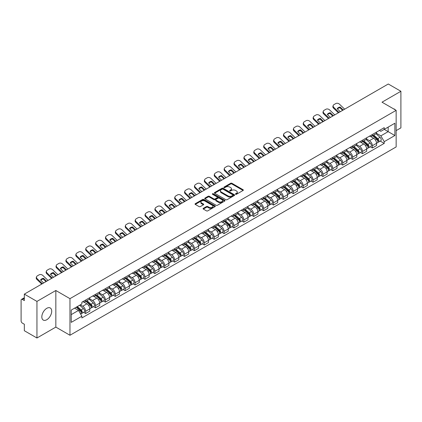 <?xml version="1.0" encoding="UTF-8"?>
<svg xmlns="http://www.w3.org/2000/svg" width="422" height="422" viewBox="0 0 422 422"><rect width="100%" height="100%" fill="white"/><g stroke="black" fill="none" stroke-linecap="round" stroke-linejoin="round"><path stroke-width="0.63" d="M235.613 194.268A0.617 0.353 0 0 0 236.484 194.268L243.093 190.454A0.881 0.506 0 0 0 243.352 190.095A0.881 0.506 0 0 0 243.093 189.731L231.894 183.269A0.881 0.506 0 0 0 230.649 183.269L224.04 187.083A0.617 0.353 0 0 0 224.91 187.59L225.765 187.094A2.817 1.625 0 0 1 229.747 187.094L230.681 187.632A2.817 1.625 0 0 1 231.504 188.782A2.817 1.625 0 0 1 230.681 189.932L229.826 190.422A0.617 0.353 0 0 0 230.697 190.929L231.551 190.433A2.817 1.625 0 0 1 235.534 190.433L236.468 190.971A2.817 1.625 0 0 1 237.291 192.121A2.817 1.625 0 0 1 236.468 193.271L235.613 193.767A0.617 0.353 0 0 0 235.613 194.268L235.613 193.767M46.768 319.739A6.989 4.035 120 0 0 51.336 313.578A6.989 4.035 120 0 0 50.265 307.976A6.989 4.035 120 0 0 46.768 308.324A6.989 4.035 120 0 0 42.205 314.485A6.989 4.035 120 0 0 43.276 320.087A6.989 4.035 120 0 0 46.768 319.739M395.314 109.868A6.989 4.035 120 0 0 394.57 109.192A6.989 4.035 120 0 0 393.615 108.887M203.335 208.341A0.881 0.506 0 0 0 203.077 208.7A0.881 0.506 0 0 0 203.335 209.059L206.479 210.873A0.881 0.506 0 0 0 207.724 210.873L215.062 206.632A0.881 0.506 0 0 0 215.32 206.274A0.881 0.506 0 0 0 215.062 205.915L203.863 199.448A0.881 0.506 0 0 0 202.623 199.448L195.28 203.689A0.881 0.506 0 0 0 195.022 204.048A0.881 0.506 0 0 0 195.28 204.406L199.073 206.595A0.881 0.506 0 0 0 200.318 206.595L203.462 204.786A0.881 0.506 0 0 0 203.72 204.422A0.881 0.506 0 0 0 203.462 204.063L201.579 202.977A2.353 1.361 0 0 1 200.888 202.017A2.353 1.361 0 0 1 202.344 200.761A2.353 1.361 0 0 1 204.907 201.057L212.282 205.314A2.353 1.361 0 0 1 212.968 206.274A2.353 1.361 0 0 1 211.517 207.529A2.353 1.361 0 0 1 208.953 207.234L207.724 206.527A0.881 0.506 0 0 0 206.479 206.527L203.335 208.341L203.335 209.059M69.968 298.66L55.836 290.5L36.946 301.408L24.334 294.123L388.287 83.999L400.9 91.279L382.01 102.187L396.147 110.348L69.968 298.66L69.968 335.258L396.147 146.94L396.147 110.348M225.828 199.701A0.881 0.506 0 0 0 227.073 199.701L234.416 195.465A0.881 0.506 0 0 0 234.669 195.101A0.881 0.506 0 0 0 234.416 194.742L223.217 188.281A0.881 0.506 0 0 0 221.972 188.281L214.629 192.516A0.881 0.506 0 0 0 214.371 192.875A0.881 0.506 0 0 0 214.629 193.234L225.828 199.701M212.73 194.4A0.617 0.353 0 0 1 213.353 194.489L213.353 193.756L224.741 200.329A0.881 0.506 0 0 1 224.995 200.687A0.881 0.506 0 0 1 224.741 201.046L217.399 205.287A0.881 0.506 0 0 1 216.154 205.287L204.955 198.82L208.093 197.021L208.093 196.288L204.955 198.103A0.881 0.506 0 0 0 204.696 198.461A0.881 0.506 0 0 0 204.955 198.82L204.955 198.103M208.093 197.021A0.881 0.506 0 0 1 209.338 197.021L209.338 196.288A0.881 0.506 0 0 0 208.093 196.288M209.338 196.288L213.88 198.91A0.881 0.506 0 0 0 215.125 198.91L217.209 197.707A0.881 0.506 0 0 0 217.467 197.348A0.881 0.506 0 0 0 217.209 196.99L212.482 194.257A0.617 0.353 0 0 1 213.353 193.756M36.946 301.408L36.946 338.001L24.334 330.721L24.334 324.244L22.366 323.11A1.793 1.034 -120 0 1 21.1 320.91L21.1 300.2A1.793 1.034 -120 0 1 21.469 299.377L24.334 297.726M396.147 130.62L400.9 127.877L400.9 91.279M36.946 338.001L55.836 327.097L69.968 335.258M24.334 294.123L24.334 300.601L22.366 299.467A1.793 1.034 -120 0 0 21.469 299.377M372.378 134.497A4.125 2.379 60 0 1 371.524 136.348L375.707 133.932A4.125 2.379 -120 0 0 376.561 132.086M366.438 138.938L369.461 140.684A4.125 2.379 60 0 1 372.378 145.732L376.561 143.316A4.125 2.379 -120 0 0 373.644 138.268L370.648 136.538M376.561 143.316L376.561 145.553L372.378 147.964L370.374 146.809M371.524 136.348A4.125 2.379 60 0 1 369.493 136.164M372.378 145.732L372.378 147.964M362.487 140.209A4.125 2.379 60 0 1 361.633 142.061L365.816 139.645A4.125 2.379 -120 0 0 366.671 137.794M360.483 152.516L362.487 153.677L366.671 151.261L366.671 149.029A4.125 2.379 -120 0 0 363.759 143.976L360.763 142.246M361.633 142.061A4.125 2.379 60 0 1 359.607 141.871M356.553 144.646L359.576 146.392A4.125 2.379 60 0 1 362.487 151.44L362.487 153.677M352.602 145.917A4.125 2.379 60 0 1 351.748 147.769L355.931 145.353A4.125 2.379 -120 0 0 356.785 143.501M350.598 158.224L352.602 159.384L356.785 156.968L356.785 154.737A4.125 2.379 -120 0 0 353.868 149.683L350.872 147.958M351.748 147.769A4.125 2.379 60 0 1 349.717 147.579M346.662 150.359L349.685 152.099A4.125 2.379 60 0 1 352.602 157.153L352.602 159.384M342.711 151.625A4.125 2.379 60 0 1 341.857 153.476L346.04 151.06A4.125 2.379 -120 0 0 346.895 149.209M340.707 163.936L342.711 165.092L346.895 162.676L346.895 160.444A4.125 2.379 -120 0 0 343.983 155.396L340.987 153.666M341.857 153.476A4.125 2.379 60 0 1 339.831 153.292M336.777 156.066L339.8 157.812A4.125 2.379 60 0 1 342.711 162.86L342.711 165.092M332.826 157.332A4.125 2.379 60 0 1 331.972 159.184L336.155 156.768A4.125 2.379 -120 0 0 337.009 154.916M330.822 169.644L332.826 170.799L337.009 168.383L337.009 166.152A4.125 2.379 -120 0 0 334.092 161.104L331.096 159.374M331.972 159.184A4.125 2.379 60 0 1 329.941 158.999M326.886 161.774L329.909 163.52A4.125 2.379 60 0 1 332.826 168.568L332.826 170.799M322.935 163.045A4.125 2.379 60 0 1 322.081 164.891L326.264 162.481A4.125 2.379 -120 0 0 327.119 160.629M320.931 175.352L322.935 176.512L327.119 174.096L327.119 171.859A4.125 2.379 -120 0 0 324.207 166.811L321.211 165.081M322.081 164.891A4.125 2.379 60 0 1 320.055 164.707M317.001 167.481L320.024 169.227A4.125 2.379 60 0 1 322.935 174.275L322.935 176.512M313.05 168.753A4.125 2.379 60 0 1 312.196 170.604L316.379 168.188A4.125 2.379 -120 0 0 317.233 166.337M311.046 181.059L313.05 182.22L317.233 179.804L317.233 177.572A4.125 2.379 -120 0 0 314.316 172.519L311.32 170.794M312.196 170.604A4.125 2.379 60 0 1 310.165 170.414M307.111 173.194L310.133 174.935A4.125 2.379 60 0 1 313.05 179.988L313.05 182.22M303.16 174.46A4.125 2.379 60 0 1 302.305 176.312L306.488 173.896A4.125 2.379 -120 0 0 307.343 172.044M301.155 186.767L303.16 187.927L307.343 185.511L307.343 183.28A4.125 2.379 -120 0 0 304.431 178.232L301.435 176.501M302.305 176.312A4.125 2.379 60 0 1 300.279 176.127M297.225 178.902L300.248 180.642A4.125 2.379 60 0 1 303.16 185.696L303.16 187.927M293.274 180.168A4.125 2.379 60 0 1 292.42 182.019L296.603 179.603A4.125 2.379 -120 0 0 297.457 177.752M291.27 192.479L293.274 193.635L297.457 191.219L297.457 188.987A4.125 2.379 -120 0 0 294.54 183.939L291.544 182.209M292.42 182.019A4.125 2.379 60 0 1 290.389 181.835M287.335 184.609L290.357 186.355A4.125 2.379 60 0 1 293.274 191.403L293.274 193.635M283.384 185.875A4.125 2.379 60 0 1 282.529 187.727L286.712 185.316A4.125 2.379 -120 0 0 287.567 183.464M281.379 198.187L283.384 199.342L287.567 196.932L287.567 194.695A4.125 2.379 -120 0 0 284.655 189.647L281.659 187.917M282.529 187.727A4.125 2.379 60 0 1 280.503 187.542M277.449 190.317L280.472 192.063A4.125 2.379 60 0 1 283.384 197.111L283.384 199.342M273.498 191.588A4.125 2.379 60 0 1 272.644 193.44L276.827 191.024A4.125 2.379 -120 0 0 277.681 189.172M271.494 203.895L273.498 205.055L277.681 202.639L277.681 200.408A4.125 2.379 -120 0 0 274.764 195.354L271.768 193.629M272.644 193.44A4.125 2.379 60 0 1 270.613 193.25M267.559 196.024L270.581 197.77A4.125 2.379 60 0 1 273.498 202.824L273.498 205.055M263.608 197.296A4.125 2.379 60 0 1 262.753 199.147L266.936 196.731A4.125 2.379 -120 0 0 267.791 194.88M261.603 209.602L263.608 210.763L267.791 208.347L267.791 206.115A4.125 2.379 -120 0 0 264.879 201.067L261.883 199.337M262.753 199.147A4.125 2.379 60 0 1 260.727 198.962M257.673 201.737L260.696 203.478A4.125 2.379 60 0 1 263.608 208.531L263.608 210.763M253.722 203.003A4.125 2.379 60 0 1 252.868 204.855L257.051 202.439A4.125 2.379 -120 0 0 257.905 200.587M251.718 215.315L253.722 216.47L257.905 214.054L257.905 211.823A4.125 2.379 -120 0 0 254.988 206.775L251.992 205.045M252.868 204.855A4.125 2.379 60 0 1 250.837 204.67M247.783 207.445L250.805 209.191A4.125 2.379 60 0 1 253.722 214.239L253.722 216.47M243.832 208.711A4.125 2.379 60 0 1 242.977 210.562L247.16 208.146A4.125 2.379 -120 0 0 248.015 206.3M241.827 221.022L243.832 222.178L248.015 219.767L248.015 217.53A4.125 2.379 -120 0 0 245.103 212.482L242.107 210.752M242.977 210.562A4.125 2.379 60 0 1 240.951 210.378M237.897 213.152L240.92 214.898A4.125 2.379 60 0 1 243.832 219.946L243.832 222.178M233.946 214.423A4.125 2.379 60 0 1 233.092 216.275L237.275 213.859A4.125 2.379 -120 0 0 238.129 212.008M231.942 226.73L233.946 227.891L238.129 225.475L238.129 223.243A4.125 2.379 -120 0 0 235.212 218.19L232.216 216.46M233.092 216.275A4.125 2.379 60 0 1 231.061 216.085M228.007 218.86L231.029 220.606A4.125 2.379 60 0 1 233.946 225.654L233.946 227.891M224.056 220.131A4.125 2.379 60 0 1 223.201 221.983L227.384 219.567A4.125 2.379 -120 0 0 228.239 217.715M222.051 232.438L224.056 233.598L228.239 231.182L228.239 228.951A4.125 2.379 -120 0 0 225.327 223.897L222.331 222.172M223.201 221.983A4.125 2.379 60 0 1 221.175 221.793M218.121 224.573L221.144 226.313A4.125 2.379 60 0 1 224.056 231.367L224.056 233.598M214.17 225.839A4.125 2.379 60 0 1 213.316 227.69L217.499 225.274A4.125 2.379 -120 0 0 218.353 223.423M212.166 238.15L214.17 239.306L218.353 236.89L218.353 234.658A4.125 2.379 -120 0 0 215.436 229.61L212.44 227.88M213.316 227.69A4.125 2.379 60 0 1 211.285 227.505M208.231 230.28L211.253 232.026A4.125 2.379 60 0 1 214.17 237.074L214.17 239.306M204.28 231.546A4.125 2.379 60 0 1 203.425 233.398L207.608 230.982A4.125 2.379 -120 0 0 208.463 229.13M202.275 243.858L204.28 245.013L208.463 242.597L208.463 240.366A4.125 2.379 -120 0 0 205.551 235.318L202.555 233.588M203.425 233.398A4.125 2.379 60 0 1 201.399 233.213M198.345 235.988L201.368 237.734A4.125 2.379 60 0 1 204.28 242.782L204.28 245.013M194.394 237.259A4.125 2.379 60 0 1 193.54 239.105L197.723 236.695A4.125 2.379 -120 0 0 198.577 234.843M192.39 249.566L194.394 250.726L198.577 248.31L198.577 246.079A4.125 2.379 -120 0 0 195.66 241.025L192.664 239.295M193.54 239.105A4.125 2.379 60 0 1 191.509 238.921M188.455 241.695L191.477 243.441A4.125 2.379 60 0 1 194.394 248.489L194.394 250.726M184.504 242.966A4.125 2.379 60 0 1 183.649 244.818L187.832 242.402A4.125 2.379 -120 0 0 188.687 240.551M182.499 255.273L184.504 256.434L188.687 254.018L188.687 251.786A4.125 2.379 -120 0 0 185.775 246.733L182.779 245.008M183.649 244.818A4.125 2.379 60 0 1 181.624 244.628M178.569 247.408L181.592 249.149A4.125 2.379 60 0 1 184.504 254.202L184.504 256.434M174.618 248.674A4.125 2.379 60 0 1 173.764 250.526L177.947 248.11A4.125 2.379 -120 0 0 178.801 246.258M172.614 260.981L174.618 262.141L178.801 259.725L178.801 257.494A4.125 2.379 -120 0 0 175.884 252.446L172.888 250.715M173.764 250.526A4.125 2.379 60 0 1 171.733 250.341M168.679 253.116L171.701 254.856A4.125 2.379 60 0 1 174.618 259.91L174.618 262.141M164.728 254.382A4.125 2.379 60 0 1 163.873 256.233L168.056 253.817A4.125 2.379 -120 0 0 168.911 251.966M162.723 266.693L164.728 267.849L168.911 265.433L168.911 263.201A4.125 2.379 -120 0 0 165.999 258.153L163.003 256.423M163.873 256.233A4.125 2.379 60 0 1 161.848 256.048M158.793 258.823L161.816 260.569A4.125 2.379 60 0 1 164.728 265.617L164.728 267.849M154.842 260.094A4.125 2.379 60 0 1 153.988 261.941L158.171 259.53A4.125 2.379 -120 0 0 159.025 257.678M152.838 272.401L154.842 273.556L159.025 271.146L159.025 268.909A4.125 2.379 -120 0 0 156.108 263.861L153.112 262.131M153.988 261.941A4.125 2.379 60 0 1 151.957 261.756M148.903 264.531L151.925 266.277A4.125 2.379 60 0 1 154.842 271.325L154.842 273.556M144.952 265.802A4.125 2.379 60 0 1 144.097 267.653L148.28 265.238A4.125 2.379 -120 0 0 149.135 263.386M142.947 278.109L144.952 279.269L149.135 276.853L149.135 274.622A4.125 2.379 -120 0 0 146.223 269.568L143.227 267.843M144.097 267.653A4.125 2.379 60 0 1 142.072 267.464M139.017 270.238L142.04 271.984A4.125 2.379 60 0 1 144.952 277.038L144.952 279.269M135.066 271.51A4.125 2.379 60 0 1 134.212 273.361L138.395 270.945A4.125 2.379 -120 0 0 139.249 269.094M133.062 283.816L135.066 284.977L139.249 282.561L139.249 280.329A4.125 2.379 -120 0 0 136.332 275.281L133.336 273.551M134.212 273.361A4.125 2.379 60 0 1 132.181 273.176M129.127 275.951L132.149 277.692A4.125 2.379 60 0 1 135.066 282.745L135.066 284.977M125.176 277.217A4.125 2.379 60 0 1 124.321 279.069L128.504 276.653A4.125 2.379 -120 0 0 129.359 274.801M123.171 289.529L125.176 290.684L129.359 288.268L129.359 286.037A4.125 2.379 -120 0 0 126.447 280.989L123.451 279.258M124.321 279.069A4.125 2.379 60 0 1 122.296 278.884M119.241 281.659L122.264 283.405A4.125 2.379 60 0 1 125.176 288.453L125.176 290.684M115.29 282.925A4.125 2.379 60 0 1 114.436 284.776L118.619 282.36A4.125 2.379 -120 0 0 119.473 280.514M113.286 295.236L115.29 296.392L119.473 293.981L119.473 291.744A4.125 2.379 -120 0 0 116.556 286.696L113.56 284.966M114.436 284.776A4.125 2.379 60 0 1 112.405 284.592M109.351 287.366L112.373 289.112A4.125 2.379 60 0 1 115.29 294.16L115.29 296.392M105.4 288.637A4.125 2.379 60 0 1 104.545 290.489L108.728 288.073A4.125 2.379 -120 0 0 109.583 286.221M103.395 300.944L105.4 302.105L109.583 299.689L109.583 297.457A4.125 2.379 -120 0 0 106.671 292.404L103.675 290.674M104.545 290.489A4.125 2.379 60 0 1 102.52 290.299M99.465 293.074L102.488 294.82A4.125 2.379 60 0 1 105.4 299.868L105.4 302.105M95.514 294.345A4.125 2.379 60 0 1 94.66 296.197L98.843 293.781A4.125 2.379 -120 0 0 99.697 291.929M93.51 306.652L95.514 307.812L99.697 305.396L99.697 303.165A4.125 2.379 -120 0 0 96.78 298.111L93.784 296.386M94.66 296.197A4.125 2.379 60 0 1 92.629 296.012M89.575 298.787L92.597 300.527A4.125 2.379 60 0 1 95.514 305.581L95.514 307.812M85.624 300.053A4.125 2.379 60 0 1 84.769 301.904L88.952 299.488A4.125 2.379 -120 0 0 89.807 297.637M83.619 312.364L85.624 313.52L89.807 311.104L89.807 308.872A4.125 2.379 -120 0 0 86.895 303.824L83.899 302.094M84.769 301.904A4.125 2.379 60 0 1 82.744 301.719M80.301 304.848L82.712 306.24A4.125 2.379 60 0 1 85.624 311.288L85.624 313.52M379.383 130.456L380.871 131.316L394.876 123.229L388.161 127.106L388.161 131.643L380.871 135.852L376.329 133.231M71.239 314.617L78.529 310.407L81.884 316.226L71.239 322.376L71.239 310.08L81.884 303.93L81.884 302.21L384.231 127.655L384.231 129.375L394.876 135.525L384.231 141.671L380.871 135.852M394.876 123.229L394.876 135.525M81.884 316.226L81.884 317.951L384.231 143.39L384.231 141.671M55.836 290.5L55.836 327.097M78.529 310.407L74.599 308.139M380.259 141.101L384.231 143.39M235.856 194.357L236.468 194.004A2.817 1.625 0 0 0 237.291 192.854L237.291 192.121M231.504 188.782L231.504 189.515A2.817 1.625 0 0 1 230.681 190.665L230.069 191.013M243.083 190.459L231.894 183.997A0.881 0.506 0 0 0 230.649 183.997L224.282 187.674M234.4 195.47L223.217 189.009A0.881 0.506 0 0 0 221.972 189.009L214.64 193.244M232.86 195.354A0.617 0.353 0 0 0 232.86 194.853L223.027 189.177A0.617 0.353 0 0 0 222.157 189.177L221.255 189.7A2.817 1.625 0 0 0 220.432 190.85A2.817 1.625 0 0 0 221.255 191.994L227.975 195.877A2.817 1.625 0 0 0 231.958 195.877L232.86 195.354L232.86 196.088A0.617 0.353 0 0 0 233.039 195.834L233.039 195.101M220.432 190.85L220.432 191.577A2.817 1.625 0 0 0 221.255 192.727L221.255 191.994M232.86 196.088L231.958 196.61A2.817 1.625 0 0 1 227.975 196.61L221.255 192.727M209.338 197.021L213.88 199.643A0.881 0.506 0 0 0 215.125 199.643L217.209 198.44A0.881 0.506 0 0 0 217.467 198.082L217.467 197.348M213.353 194.489L224.726 201.057M218.596 201.632A2.353 1.361 0 0 0 221.16 201.927A2.353 1.361 0 0 0 222.61 200.672A2.353 1.361 0 0 0 221.925 199.712L219.324 198.208A0.881 0.506 0 0 0 218.079 198.208L215.995 199.416A0.881 0.506 0 0 0 215.742 199.775A0.881 0.506 0 0 0 215.995 200.133L218.596 201.632L218.596 202.365A2.353 1.361 0 0 0 221.16 202.66A2.353 1.361 0 0 0 222.61 201.405L222.61 200.672M215.742 199.775L215.742 200.503A0.881 0.506 0 0 0 215.995 200.867L215.995 200.133M218.596 202.365L215.995 200.867M212.968 206.274L212.968 207.007A2.353 1.361 0 0 1 211.517 208.262A2.353 1.361 0 0 1 208.953 207.967L207.724 207.26A0.881 0.506 0 0 0 206.479 207.26L203.346 209.064M200.888 202.017L200.888 202.75A2.353 1.361 0 0 0 201.579 203.71L201.579 202.977M203.451 204.791L201.579 203.71M215.051 206.643L203.863 200.181A0.881 0.506 0 0 0 202.623 200.181L195.291 204.412L195.28 203.689M372.663 135.694L376.693 139.286A2.242 1.292 60 0 1 377.395 142.752L376.561 143.237M372.768 135.789L374.667 136.881M373.069 135.457L377.553 139.455A1.076 0.622 60 0 1 377.89 141.122A1.076 0.622 60 0 1 377.79 141.159M373.739 135.072L377.769 138.664A2.242 1.292 60 0 1 378.471 142.13A2.242 1.292 60 0 1 377.796 142.203M375.986 133.721L380.053 137.345A2.242 1.292 60 0 1 380.755 140.811L378.471 142.13M340.285 111.709L337.194 108.734A5.56 4.062 -160.8 0 1 340.174 107.014L339.91 107.763L342.611 110.369M343.265 109.989L340.174 107.014M337.389 108.923A5.56 4.062 -160.8 0 1 339.91 107.763M338.365 112.822L333.58 108.211A2.69 1.962 -160.8 0 1 332.942 106.228L333.206 105.479A2.69 1.962 19.2 0 0 333.844 107.457L333.58 108.211M344.658 109.187L339.483 104.202A2.69 1.962 19.2 0 0 335.78 103.564L333.944 104.624A2.69 1.962 19.2 0 0 333.206 105.479M339.019 112.442L333.844 107.457M362.772 141.402L366.802 144.994A2.242 1.292 60 0 1 367.509 148.46L366.671 148.945M362.883 141.497L364.777 142.589M363.184 141.164L367.662 145.168A1.076 0.622 60 0 1 368.005 146.83A1.076 0.622 60 0 1 367.905 146.867M363.854 140.779L367.884 144.371A2.242 1.292 60 0 1 368.585 147.837A2.242 1.292 60 0 1 367.91 147.911M366.101 139.429L370.163 143.058A2.242 1.292 60 0 1 370.869 146.524L368.585 147.837M352.887 147.109L356.917 150.707A2.242 1.292 60 0 1 357.619 154.167L356.785 154.652M352.992 147.204L354.891 148.301M353.293 146.872L357.777 150.876A1.076 0.622 60 0 1 358.114 152.537A1.076 0.622 60 0 1 358.014 152.579M353.963 146.487L357.993 150.084A2.242 1.292 60 0 1 358.695 153.55A2.242 1.292 60 0 1 358.02 153.619M356.21 145.136L360.277 148.766A2.242 1.292 60 0 1 360.979 152.231L358.695 153.55M330.394 117.421L327.303 114.441A5.56 4.062 -160.8 0 1 330.284 112.721L330.025 113.471L332.726 116.076M333.375 115.702L330.284 112.721M327.504 114.631A5.56 4.062 -160.8 0 1 330.025 113.471M328.48 118.529L323.695 113.919A2.69 1.962 -160.8 0 1 323.057 111.935L323.315 111.186A2.69 1.962 19.2 0 0 323.954 113.17L323.695 113.919M334.773 114.895L329.598 109.91A2.69 1.962 19.2 0 0 325.895 109.272L324.054 110.332A2.69 1.962 19.2 0 0 323.315 111.186M329.128 118.149L323.954 113.17M320.509 123.129L317.418 120.149A5.56 4.062 -160.8 0 1 320.398 118.429L320.134 119.183L322.835 121.784M323.489 121.409L320.398 118.429M317.613 120.339A5.56 4.062 -160.8 0 1 320.134 119.183M318.589 124.237L313.804 119.626A2.69 1.962 -160.8 0 1 313.166 117.648L313.43 116.894A2.69 1.962 19.2 0 0 314.068 118.877L313.804 119.626M324.882 120.602L319.707 115.617A2.69 1.962 19.2 0 0 316.004 114.979L314.168 116.039A2.69 1.962 19.2 0 0 313.43 116.894M319.243 123.862L314.068 118.877M342.996 152.817L347.026 156.414A2.242 1.292 60 0 1 347.733 159.88L346.895 160.36M343.107 152.912L345.001 154.009M343.408 152.585L347.886 156.583A1.076 0.622 60 0 1 348.229 158.245A1.076 0.622 60 0 1 348.129 158.287M344.078 152.194L348.108 155.792A2.242 1.292 60 0 1 348.809 159.258A2.242 1.292 60 0 1 348.134 159.326M346.325 150.849L350.387 154.473A2.242 1.292 60 0 1 351.093 157.939L348.809 159.258M333.111 158.524L337.141 162.122A2.242 1.292 60 0 1 337.843 165.588L337.009 166.068M333.216 158.619L335.115 159.716M333.517 158.292L338.001 162.291A1.076 0.622 60 0 1 338.338 163.958A1.076 0.622 60 0 1 338.238 163.994M334.187 157.907L338.217 161.499A2.242 1.292 60 0 1 338.919 164.965A2.242 1.292 60 0 1 338.244 165.039M336.434 156.557L340.501 160.181A2.242 1.292 60 0 1 341.203 163.646L338.919 164.965M323.22 164.237L327.25 167.829A2.242 1.292 60 0 1 327.957 171.295L327.119 171.78M323.331 164.332L325.225 165.424M323.632 164L328.11 168.003A1.076 0.622 60 0 1 328.453 169.665A1.076 0.622 60 0 1 328.353 169.702M324.302 163.615L328.332 167.207A2.242 1.292 60 0 1 329.033 170.673A2.242 1.292 60 0 1 328.358 170.746M326.549 162.264L330.611 165.893A2.242 1.292 60 0 1 331.317 169.359L329.033 170.673M310.618 128.837L307.527 125.856A5.56 4.062 -160.8 0 1 310.508 124.137L310.249 124.891L312.95 127.491M313.599 127.117L310.508 124.137M307.728 126.051A5.56 4.062 -160.8 0 1 310.249 124.891M308.704 129.944L303.919 125.339A2.69 1.962 -160.8 0 1 303.281 123.356L303.539 122.602A2.69 1.962 19.2 0 0 304.178 124.585L303.919 125.339M314.997 126.315L309.822 121.33A2.69 1.962 19.2 0 0 306.119 120.687L304.278 121.752A2.69 1.962 19.2 0 0 303.539 122.602M309.352 129.57L304.178 124.585M300.733 134.544L297.642 131.569A5.56 4.062 -160.8 0 1 300.622 129.849L300.358 130.598L303.059 133.204M303.713 132.825L300.622 129.849M297.837 131.759A5.56 4.062 -160.8 0 1 300.358 130.598M298.813 135.652L294.028 131.047A2.69 1.962 -160.8 0 1 293.39 129.063L293.654 128.314A2.69 1.962 19.2 0 0 294.292 130.292L294.028 131.047M305.106 132.023L299.931 127.038A2.69 1.962 19.2 0 0 296.228 126.4L294.392 127.46A2.69 1.962 19.2 0 0 293.654 128.314M299.467 135.277L294.292 130.292M290.842 140.257L287.751 137.277A5.56 4.062 -160.8 0 1 290.732 135.557L290.473 136.306L293.174 138.912M293.823 138.537L290.732 135.557M287.952 137.466A5.56 4.062 -160.8 0 1 290.473 136.306M288.928 141.365L284.143 136.754A2.69 1.962 -160.8 0 1 283.505 134.771L283.763 134.022A2.69 1.962 19.2 0 0 284.402 136.005L284.143 136.754M295.221 137.73L290.046 132.745A2.69 1.962 19.2 0 0 286.343 132.107L284.502 133.167A2.69 1.962 19.2 0 0 283.763 134.022M289.576 140.985L284.402 136.005M313.335 169.945L317.365 173.537A2.242 1.292 60 0 1 318.067 177.003L317.233 177.488M313.44 170.04L315.339 171.137M313.741 169.707L318.225 173.711A1.076 0.622 60 0 1 318.563 175.373A1.076 0.622 60 0 1 318.462 175.415M314.411 169.322L318.441 172.92A2.242 1.292 60 0 1 319.143 176.38A2.242 1.292 60 0 1 318.468 176.454M316.658 167.972L320.725 171.601A2.242 1.292 60 0 1 321.427 175.067L319.143 176.38M280.957 145.965L277.866 142.984A5.56 4.062 -160.8 0 1 280.846 141.264L280.583 142.019L283.283 144.619M283.937 144.245L280.846 141.264M278.061 143.174A5.56 4.062 -160.8 0 1 280.583 142.019M279.037 147.072L274.253 142.462A2.69 1.962 -160.8 0 1 273.614 140.484L273.878 139.729A2.69 1.962 19.2 0 0 274.516 141.713L274.253 142.462M285.33 143.438L280.155 138.453A2.69 1.962 19.2 0 0 276.452 137.815L274.616 138.875A2.69 1.962 19.2 0 0 273.878 139.729M279.691 146.698L274.516 141.713M303.444 175.652L307.474 179.25A2.242 1.292 60 0 1 308.181 182.715L307.343 183.195M303.555 175.747L305.449 176.844M303.856 175.42L308.334 179.419A1.076 0.622 60 0 1 308.677 181.08A1.076 0.622 60 0 1 308.577 181.122M304.526 175.03L308.556 178.627A2.242 1.292 60 0 1 309.257 182.093A2.242 1.292 60 0 1 308.582 182.162M306.773 173.685L310.835 177.309A2.242 1.292 60 0 1 311.541 180.774L309.257 182.093M271.066 151.672L267.975 148.692A5.56 4.062 -160.8 0 1 270.956 146.972L270.697 147.726L273.398 150.327M274.047 149.952L270.956 146.972M268.176 148.882A5.56 4.062 -160.8 0 1 270.697 147.726M269.152 152.78L264.367 148.169A2.69 1.962 -160.8 0 1 263.729 146.191L263.987 145.437A2.69 1.962 19.2 0 0 264.626 147.42L264.367 148.169M275.445 149.145L270.27 144.166A2.69 1.962 19.2 0 0 266.567 143.522L264.726 144.582A2.69 1.962 19.2 0 0 263.987 145.437M269.8 152.405L264.626 147.42M293.559 181.36L297.589 184.957A2.242 1.292 60 0 1 298.291 188.423L297.457 188.903M293.665 181.455L295.564 182.552M293.965 181.128L298.449 185.126A1.076 0.622 60 0 1 298.787 186.793A1.076 0.622 60 0 1 298.686 186.83M294.635 180.737L298.665 184.335A2.242 1.292 60 0 1 299.367 187.801A2.242 1.292 60 0 1 298.692 187.874M296.882 179.392L300.949 183.016A2.242 1.292 60 0 1 301.651 186.482L299.367 187.801M261.181 157.38L258.09 154.405A5.56 4.062 -160.8 0 1 261.07 152.685L260.807 153.434L263.507 156.04M264.161 155.66L261.07 152.685M258.285 154.594A5.56 4.062 -160.8 0 1 260.807 153.434M259.261 158.487L254.477 153.882A2.69 1.962 -160.8 0 1 253.838 151.899L254.102 151.15A2.69 1.962 19.2 0 0 254.74 153.128L254.477 153.882M265.554 154.858L260.379 149.873A2.69 1.962 19.2 0 0 256.676 149.235L254.841 150.295A2.69 1.962 19.2 0 0 254.102 151.15M259.915 158.113L254.74 153.128M283.674 187.073L287.698 190.665A2.242 1.292 60 0 1 288.405 194.131L287.567 194.616M283.779 187.168L285.673 188.259M284.08 186.835L288.558 190.839A1.076 0.622 60 0 1 288.901 192.501A1.076 0.622 60 0 1 288.801 192.537M284.75 186.45L288.78 190.042A2.242 1.292 60 0 1 289.481 193.508A2.242 1.292 60 0 1 288.806 193.582M286.997 185.1L291.059 188.729A2.242 1.292 60 0 1 291.766 192.189L289.481 193.508M251.29 163.092L248.199 160.112A5.56 4.062 -160.8 0 1 251.18 158.392L250.921 159.141L253.622 161.747M254.271 161.373L251.18 158.392M248.4 160.302A5.56 4.062 -160.8 0 1 250.921 159.141M249.376 164.2L244.591 159.59A2.69 1.962 -160.8 0 1 243.953 157.606L244.211 156.857A2.69 1.962 19.2 0 0 244.85 158.836L244.591 159.59M255.669 160.566L250.494 155.581A2.69 1.962 19.2 0 0 246.791 154.943L244.95 156.003A2.69 1.962 19.2 0 0 244.211 156.857M250.024 163.82L244.85 158.836M273.783 192.78L277.813 196.372A2.242 1.292 60 0 1 278.515 199.838L277.681 200.323M273.889 192.875L275.788 193.967M274.189 192.543L278.673 196.547A1.076 0.622 60 0 1 279.011 198.208A1.076 0.622 60 0 1 278.91 198.245M274.859 192.158L278.889 195.75A2.242 1.292 60 0 1 279.591 199.216A2.242 1.292 60 0 1 278.916 199.29M277.106 190.807L281.173 194.436A2.242 1.292 60 0 1 281.875 197.902L279.591 199.216M241.405 168.8L238.314 165.82A5.56 4.062 -160.8 0 1 241.294 164.1L241.031 164.854L243.731 167.455M244.385 167.08L241.294 164.1M238.509 166.01A5.56 4.062 -160.8 0 1 241.031 164.854M239.485 169.908L234.701 165.297A2.69 1.962 -160.8 0 1 234.062 163.319L234.326 162.565A2.69 1.962 19.2 0 0 234.964 164.548L234.701 165.297M245.778 166.273L240.603 161.288A2.69 1.962 19.2 0 0 236.9 160.65L235.065 161.71A2.69 1.962 19.2 0 0 234.326 162.565M240.139 169.533L234.964 164.548M263.898 198.488L267.923 202.085A2.242 1.292 60 0 1 268.629 205.551L267.791 206.031M264.003 198.583L265.897 199.68M264.304 198.256L268.788 202.254A1.076 0.622 60 0 1 269.125 203.916A1.076 0.622 60 0 1 269.025 203.958M264.974 197.865L269.004 201.463A2.242 1.292 60 0 1 269.705 204.928A2.242 1.292 60 0 1 269.03 204.997M267.221 196.515L271.283 200.144A2.242 1.292 60 0 1 271.99 203.61L269.705 204.928M231.514 174.508L228.423 171.527A5.56 4.062 -160.8 0 1 231.404 169.808L231.145 170.562L233.846 173.162M234.495 172.788L231.404 169.808M228.624 171.717A5.56 4.062 -160.8 0 1 231.145 170.562M229.6 175.615L224.815 171.005A2.69 1.962 -160.8 0 1 224.177 169.027L224.435 168.272A2.69 1.962 19.2 0 0 225.074 170.256L224.815 171.005M235.893 171.981L230.718 166.996A2.69 1.962 19.2 0 0 227.015 166.358L225.174 167.418A2.69 1.962 19.2 0 0 224.435 168.272M230.248 175.241L225.074 170.256M254.007 204.195L258.037 207.793A2.242 1.292 60 0 1 258.739 211.258L257.905 211.738M254.113 204.29L256.012 205.387M254.413 203.963L258.897 207.962A1.076 0.622 60 0 1 259.235 209.628A1.076 0.622 60 0 1 259.134 209.665M255.083 203.573L259.113 207.17A2.242 1.292 60 0 1 259.815 210.636A2.242 1.292 60 0 1 259.14 210.71M257.33 202.228L261.397 205.852A2.242 1.292 60 0 1 262.099 209.317L259.815 210.636M221.629 180.215L218.538 177.24A5.56 4.062 -160.8 0 1 221.518 175.52L221.255 176.269L223.955 178.87M224.609 178.495L221.518 175.52M218.733 177.43A5.56 4.062 -160.8 0 1 221.255 176.269M219.709 181.323L214.925 176.718A2.69 1.962 -160.8 0 1 214.286 174.734L214.55 173.985A2.69 1.962 19.2 0 0 215.188 175.963L214.925 176.718M226.002 177.694L220.827 172.709A2.69 1.962 19.2 0 0 217.124 172.065L215.289 173.131A2.69 1.962 19.2 0 0 214.55 173.985M220.363 180.948L215.188 175.963M244.122 209.908L248.147 213.5A2.242 1.292 60 0 1 248.853 216.966L248.015 217.451M244.227 210.003L246.121 211.095M244.528 209.671L249.012 213.669A1.076 0.622 60 0 1 249.349 215.336A1.076 0.622 60 0 1 249.249 215.373M245.198 209.286L249.228 212.878A2.242 1.292 60 0 1 249.929 216.344A2.242 1.292 60 0 1 249.254 216.417M247.445 207.935L251.507 211.559A2.242 1.292 60 0 1 252.214 215.025L249.929 216.344M211.738 185.928L208.647 182.948A5.56 4.062 -160.8 0 1 211.628 181.228L211.369 181.977L214.07 184.583M214.719 184.203L211.628 181.228M208.848 183.137A5.56 4.062 -160.8 0 1 211.369 181.977M209.824 187.036L205.039 182.425A2.69 1.962 -160.8 0 1 204.401 180.442L204.659 179.693A2.69 1.962 19.2 0 0 205.298 181.671L205.039 182.425M216.117 183.401L210.942 178.416A2.69 1.962 19.2 0 0 207.239 177.778L205.398 178.838A2.69 1.962 19.2 0 0 204.659 179.693M210.472 186.656L205.298 181.671M234.231 215.616L238.261 219.208A2.242 1.292 60 0 1 238.963 222.674L238.129 223.159M234.337 215.711L236.236 216.802M234.637 215.378L239.121 219.382A1.076 0.622 60 0 1 239.459 221.044A1.076 0.622 60 0 1 239.358 221.081M235.307 214.993L239.337 218.585A2.242 1.292 60 0 1 240.039 222.051A2.242 1.292 60 0 1 239.364 222.125M237.554 213.643L241.621 217.272A2.242 1.292 60 0 1 242.323 220.738L240.039 222.051M201.853 191.635L198.762 188.655A5.56 4.062 -160.8 0 1 201.742 186.935L201.479 187.684L204.179 190.29M204.834 189.916L201.742 186.935M198.957 188.845A5.56 4.062 -160.8 0 1 201.479 187.684M199.933 192.743L195.149 188.133A2.69 1.962 -160.8 0 1 194.51 186.155L194.774 185.4A2.69 1.962 19.2 0 0 195.412 187.384L195.149 188.133M206.226 189.109L201.051 184.124A2.69 1.962 19.2 0 0 197.348 183.486L195.513 184.546A2.69 1.962 19.2 0 0 194.774 185.4M200.587 192.363L195.412 187.384M224.346 221.323L228.371 224.921A2.242 1.292 60 0 1 229.077 228.386L228.239 228.866M224.451 221.418L226.345 222.515M224.752 221.091L229.236 225.09A1.076 0.622 60 0 1 229.573 226.751A1.076 0.622 60 0 1 229.473 226.793M225.422 220.701L229.452 224.298A2.242 1.292 60 0 1 230.154 227.764A2.242 1.292 60 0 1 229.478 227.833M227.669 219.35L231.731 222.98A2.242 1.292 60 0 1 232.438 226.445L230.154 227.764M191.963 197.343L188.871 194.363A5.56 4.062 -160.8 0 1 191.852 192.643L191.593 193.397L194.294 195.998M194.943 195.623L191.852 192.643M189.072 194.553A5.56 4.062 -160.8 0 1 191.593 193.397M190.048 198.451L185.263 193.84A2.69 1.962 -160.8 0 1 184.625 191.862L184.883 191.108A2.69 1.962 19.2 0 0 185.522 193.091L185.263 193.84M196.341 194.816L191.166 189.831A2.69 1.962 19.2 0 0 187.463 189.193L185.622 190.253A2.69 1.962 19.2 0 0 184.883 191.108M190.697 198.076L185.522 193.091M214.455 227.031L218.485 230.628A2.242 1.292 60 0 1 219.187 234.094L218.353 234.574M214.561 227.126L216.46 228.223M214.861 226.799L219.345 230.797A1.076 0.622 60 0 1 219.683 232.459A1.076 0.622 60 0 1 219.582 232.501M215.531 226.408L219.561 230.006A2.242 1.292 60 0 1 220.263 233.471A2.242 1.292 60 0 1 219.588 233.54M217.778 225.063L221.845 228.687A2.242 1.292 60 0 1 222.547 232.153L220.263 233.471M182.077 203.051L178.986 200.075A5.56 4.062 -160.8 0 1 181.966 198.351L181.703 199.105L184.403 201.705M185.058 201.331L181.966 198.351M179.181 200.265A5.56 4.062 -160.8 0 1 181.703 199.105M180.157 204.158L175.373 199.553A2.69 1.962 -160.8 0 1 174.734 197.57L174.998 196.821A2.69 1.962 19.2 0 0 175.636 198.799L175.373 199.553M186.45 200.529L181.275 195.544A2.69 1.962 19.2 0 0 177.572 194.901L175.737 195.966A2.69 1.962 19.2 0 0 174.998 196.821M180.811 203.784L175.636 198.799M204.57 232.738L208.595 236.336A2.242 1.292 60 0 1 209.301 239.802L208.463 240.282M204.675 232.838L206.569 233.93M204.976 232.506L209.46 236.505A1.076 0.622 60 0 1 209.797 238.172A1.076 0.622 60 0 1 209.697 238.208M205.646 232.121L209.676 235.713A2.242 1.292 60 0 1 210.378 239.179A2.242 1.292 60 0 1 209.702 239.253M207.893 230.771L211.955 234.395A2.242 1.292 60 0 1 212.662 237.86L210.378 239.179M172.187 208.758L169.095 205.783A5.56 4.062 -160.8 0 1 172.076 204.063L171.817 204.812L174.518 207.418M175.167 207.038L172.076 204.063M169.296 205.973A5.56 4.062 -160.8 0 1 171.817 204.812M170.272 209.866L165.487 205.261A2.69 1.962 -160.8 0 1 164.849 203.277L165.107 202.528A2.69 1.962 19.2 0 0 165.746 204.506L165.487 205.261M176.565 206.237L171.39 201.252A2.69 1.962 19.2 0 0 167.687 200.614L165.846 201.674A2.69 1.962 19.2 0 0 165.107 202.528M170.921 209.491L165.746 204.506M194.679 238.451L198.709 242.043A2.242 1.292 60 0 1 199.411 245.509L198.577 245.994M194.785 238.546L196.684 239.638M195.085 238.214L199.569 242.217A1.076 0.622 60 0 1 199.907 243.879A1.076 0.622 60 0 1 199.806 243.916M195.755 237.829L199.785 241.421A2.242 1.292 60 0 1 200.487 244.887A2.242 1.292 60 0 1 199.812 244.96M198.002 236.478L202.069 240.107A2.242 1.292 60 0 1 202.771 243.573L200.487 244.887M162.301 214.471L159.21 211.491A5.56 4.062 -160.8 0 1 162.19 209.771L161.927 210.52L164.627 213.126M165.282 212.751L162.19 209.771M159.405 211.68A5.56 4.062 -160.8 0 1 161.927 210.52M160.381 215.579L155.597 210.968A2.69 1.962 -160.8 0 1 154.958 208.985L155.222 208.236A2.69 1.962 19.2 0 0 155.86 210.219L155.597 210.968M166.674 211.944L161.499 206.959A2.69 1.962 19.2 0 0 157.796 206.321L155.961 207.381A2.69 1.962 19.2 0 0 155.222 208.236M161.035 215.199L155.86 210.219M184.794 244.159L188.819 247.756A2.242 1.292 60 0 1 189.525 251.217L188.687 251.702M184.899 244.254L186.793 245.351M185.2 243.921L189.684 247.925A1.076 0.622 60 0 1 190.021 249.587A1.076 0.622 60 0 1 189.921 249.629M185.87 243.536L189.9 247.134A2.242 1.292 60 0 1 190.602 250.599A2.242 1.292 60 0 1 189.926 250.668M188.117 242.186L192.179 245.815A2.242 1.292 60 0 1 192.886 249.281L190.602 250.599M152.411 220.178L149.319 217.198A5.56 4.062 -160.8 0 1 152.3 215.478L152.041 216.233L154.742 218.833M155.391 218.459L152.3 215.478M149.52 217.388A5.56 4.062 -160.8 0 1 152.041 216.233M150.496 221.286L145.711 216.676A2.69 1.962 -160.8 0 1 145.073 214.698L145.332 213.943A2.69 1.962 19.2 0 0 145.97 215.927L145.711 216.676M156.789 217.652L151.614 212.667A2.69 1.962 19.2 0 0 147.911 212.029L146.07 213.089A2.69 1.962 19.2 0 0 145.332 213.943M151.145 220.912L145.97 215.927M174.903 249.866L178.933 253.464A2.242 1.292 60 0 1 179.635 256.929L178.801 257.409M175.009 249.961L176.908 251.058M175.309 249.634L179.793 253.633A1.076 0.622 60 0 1 180.131 255.294A1.076 0.622 60 0 1 180.03 255.336M175.979 249.244L180.009 252.841A2.242 1.292 60 0 1 180.711 256.307A2.242 1.292 60 0 1 180.036 256.376M178.226 247.899L182.293 251.523A2.242 1.292 60 0 1 182.995 254.988L180.711 256.307M142.525 225.886L139.434 222.906A5.56 4.062 -160.8 0 1 142.414 221.186L142.151 221.94L144.852 224.541M145.506 224.166L142.414 221.186M139.629 223.101A5.56 4.062 -160.8 0 1 142.151 221.94M140.605 226.994L135.821 222.383A2.69 1.962 -160.8 0 1 135.182 220.405L135.446 219.651A2.69 1.962 19.2 0 0 136.084 221.634L135.821 222.383M146.898 223.359L141.723 218.38A2.69 1.962 19.2 0 0 138.02 217.736L136.185 218.796A2.69 1.962 19.2 0 0 135.446 219.651M141.259 226.619L136.084 221.634M165.018 255.574L169.043 259.171A2.242 1.292 60 0 1 169.749 262.637L168.911 263.117M165.123 255.669L167.017 256.766M165.424 255.342L169.908 259.34A1.076 0.622 60 0 1 170.245 261.007A1.076 0.622 60 0 1 170.145 261.044M166.094 254.951L170.124 258.549A2.242 1.292 60 0 1 170.826 262.015A2.242 1.292 60 0 1 170.15 262.088M168.341 253.606L172.403 257.23A2.242 1.292 60 0 1 173.11 260.696L170.826 262.015M132.635 231.594L129.543 228.618A5.56 4.062 -160.8 0 1 132.524 226.899L132.265 227.648L134.966 230.254M135.615 229.874L132.524 226.899M129.744 228.808A5.56 4.062 -160.8 0 1 132.265 227.648M130.72 232.701L125.935 228.096A2.69 1.962 -160.8 0 1 125.297 226.113L125.556 225.364A2.69 1.962 19.2 0 0 126.194 227.342L125.935 228.096M137.013 229.072L131.838 224.087A2.69 1.962 19.2 0 0 128.135 223.449L126.294 224.509A2.69 1.962 19.2 0 0 125.556 225.364M131.369 232.327L126.194 227.342M155.127 261.287L159.157 264.879A2.242 1.292 60 0 1 159.859 268.345L159.025 268.83M155.233 261.382L157.132 262.473M155.533 261.049L160.017 265.053A1.076 0.622 60 0 1 160.355 266.715A1.076 0.622 60 0 1 160.255 266.751M156.203 260.664L160.233 264.256A2.242 1.292 60 0 1 160.935 267.722A2.242 1.292 60 0 1 160.26 267.796M158.45 259.314L162.517 262.943A2.242 1.292 60 0 1 163.219 266.403L160.935 267.722M122.749 237.306L119.658 234.326A5.56 4.062 -160.8 0 1 122.638 232.606L122.375 233.355L125.076 235.961M125.73 235.587L122.638 232.606M119.853 234.516A5.56 4.062 -160.8 0 1 122.375 233.355M120.829 238.414L116.045 233.804A2.69 1.962 -160.8 0 1 115.406 231.82L115.67 231.071A2.69 1.962 19.2 0 0 116.308 233.049L116.045 233.804M127.122 234.78L121.947 229.795A2.69 1.962 19.2 0 0 118.244 229.157L116.409 230.217A2.69 1.962 19.2 0 0 115.67 231.071M121.483 238.034L116.308 233.049M145.242 266.994L149.267 270.586A2.242 1.292 60 0 1 149.974 274.052L149.135 274.537M145.347 267.089L147.241 268.181M145.648 266.757L150.132 270.76A1.076 0.622 60 0 1 150.469 272.422A1.076 0.622 60 0 1 150.369 272.459M146.318 266.372L150.348 269.969A2.242 1.292 60 0 1 151.05 273.43A2.242 1.292 60 0 1 150.374 273.503M148.565 265.021L152.627 268.65A2.242 1.292 60 0 1 153.334 272.116L151.05 273.43M112.859 243.014L109.767 240.034A5.56 4.062 -160.8 0 1 112.748 238.314L112.489 239.068L115.19 241.669M115.839 241.294L112.748 238.314M109.968 240.223A5.56 4.062 -160.8 0 1 112.489 239.068M110.944 244.122L106.159 239.511A2.69 1.962 -160.8 0 1 105.521 237.533L105.78 236.779A2.69 1.962 19.2 0 0 106.418 238.762L106.159 239.511M117.237 240.487L112.062 235.502A2.69 1.962 19.2 0 0 108.359 234.864L106.518 235.924A2.69 1.962 19.2 0 0 105.78 236.779M111.593 243.747L106.418 238.762M135.351 272.702L139.381 276.299A2.242 1.292 60 0 1 140.083 279.765L139.249 280.245M135.457 272.797L137.356 273.894M135.757 272.47L140.241 276.468A1.076 0.622 60 0 1 140.579 278.13A1.076 0.622 60 0 1 140.479 278.172M136.427 272.079L140.457 275.677A2.242 1.292 60 0 1 141.159 279.142A2.242 1.292 60 0 1 140.484 279.211M138.674 270.729L142.742 274.358A2.242 1.292 60 0 1 143.443 277.824L141.159 279.142M102.973 248.722L99.882 245.741A5.56 4.062 -160.8 0 1 102.862 244.022L102.599 244.776L105.3 247.376M105.954 247.002L102.862 244.022M100.077 245.931A5.56 4.062 -160.8 0 1 102.599 244.776M101.053 249.829L96.269 245.219A2.69 1.962 -160.8 0 1 95.63 243.241L95.894 242.486A2.69 1.962 19.2 0 0 96.532 244.47L96.269 245.219M107.346 246.195L102.171 241.215A2.69 1.962 19.2 0 0 98.468 240.572L96.633 241.632A2.69 1.962 19.2 0 0 95.894 242.486M101.707 249.455L96.532 244.47M125.466 278.409L129.491 282.007A2.242 1.292 60 0 1 130.198 285.472L129.359 285.952M125.571 278.504L127.465 279.601M125.872 278.177L130.356 282.176A1.076 0.622 60 0 1 130.693 283.842A1.076 0.622 60 0 1 130.593 283.879M126.542 277.787L130.572 281.384A2.242 1.292 60 0 1 131.274 284.85A2.242 1.292 60 0 1 130.598 284.924M128.789 276.442L132.851 280.066A2.242 1.292 60 0 1 133.558 283.531L131.274 284.85M93.083 254.429L89.991 251.454A5.56 4.062 -160.8 0 1 92.972 249.734L92.713 250.483L95.414 253.089M96.063 252.709L92.972 249.734M90.192 251.644A5.56 4.062 -160.8 0 1 92.713 250.483M91.168 255.537L86.383 250.932A2.69 1.962 -160.8 0 1 85.745 248.948L86.004 248.199A2.69 1.962 19.2 0 0 86.642 250.177L86.383 250.932M97.461 251.908L92.286 246.923A2.69 1.962 19.2 0 0 88.583 246.279L86.742 247.345A2.69 1.962 19.2 0 0 86.004 248.199M91.817 255.162L86.642 250.177M115.575 284.122L119.605 287.714A2.242 1.292 60 0 1 120.307 291.18L119.473 291.665M115.681 284.217L117.58 285.309M115.981 283.885L120.465 287.883A1.076 0.622 60 0 1 120.803 289.55A1.076 0.622 60 0 1 120.703 289.587M116.651 283.5L120.681 287.092A2.242 1.292 60 0 1 121.383 290.558A2.242 1.292 60 0 1 120.708 290.631M118.898 282.149L122.966 285.773A2.242 1.292 60 0 1 123.667 289.239L121.383 290.558M83.197 260.142L80.106 257.162A5.56 4.062 -160.8 0 1 83.087 255.442L82.823 256.191L85.524 258.797M86.178 258.417L83.087 255.442M80.301 257.351A5.56 4.062 -160.8 0 1 82.823 256.191M81.277 261.25L76.493 256.639A2.69 1.962 -160.8 0 1 75.855 254.656L76.118 253.907A2.69 1.962 19.2 0 0 76.757 255.885L76.493 256.639M87.57 257.615L82.395 252.63A2.69 1.962 19.2 0 0 78.692 251.992L76.857 253.052A2.69 1.962 19.2 0 0 76.118 253.907M81.931 260.87L76.757 255.885M105.69 289.83L109.715 293.422A2.242 1.292 60 0 1 110.422 296.888L109.583 297.373M105.795 289.925L107.689 291.016M106.096 289.592L110.58 293.596A1.076 0.622 60 0 1 110.917 295.258A1.076 0.622 60 0 1 110.817 295.294M106.766 289.207L110.796 292.799A2.242 1.292 60 0 1 111.498 296.265A2.242 1.292 60 0 1 110.822 296.339M109.013 287.857L113.075 291.486A2.242 1.292 60 0 1 113.782 294.952L111.498 296.265M73.307 265.849L70.216 262.869A5.56 4.062 -160.8 0 1 73.196 261.149L72.937 261.898L75.638 264.504M76.287 264.13L73.196 261.149M70.416 263.059A5.56 4.062 -160.8 0 1 72.937 261.898M71.392 266.957L66.607 262.347A2.69 1.962 -160.8 0 1 65.969 260.369L66.228 259.614A2.69 1.962 19.2 0 0 66.866 261.598L66.607 262.347M77.685 263.323L72.51 258.338A2.69 1.962 19.2 0 0 68.807 257.7L66.966 258.76A2.69 1.962 19.2 0 0 66.228 259.614M72.041 266.583L66.866 261.598M95.799 295.537L99.829 299.135A2.242 1.292 60 0 1 100.531 302.6L99.697 303.08M95.905 295.632L97.804 296.729M96.205 295.305L100.689 299.303A1.076 0.622 60 0 1 101.027 300.965A1.076 0.622 60 0 1 100.927 301.007M96.875 294.915L100.905 298.512A2.242 1.292 60 0 1 101.607 301.978A2.242 1.292 60 0 1 100.932 302.046M99.123 293.564L103.19 297.193A2.242 1.292 60 0 1 103.891 300.659L101.607 301.978M63.421 271.557L60.33 268.577A5.56 4.062 -160.8 0 1 63.311 266.857L63.047 267.611L65.748 270.212M66.402 269.837L63.311 266.857M60.525 268.767A5.56 4.062 -160.8 0 1 63.047 267.611M61.501 272.665L56.717 268.054A2.69 1.962 -160.8 0 1 56.079 266.076L56.342 265.322A2.69 1.962 19.2 0 0 56.981 267.305L56.717 268.054M67.794 269.03L62.62 264.045A2.69 1.962 19.2 0 0 58.916 263.407L57.081 264.467A2.69 1.962 19.2 0 0 56.342 265.322M62.155 272.29L56.981 267.305M85.914 301.245L89.939 304.842A2.242 1.292 60 0 1 90.646 308.308L89.807 308.788M86.019 301.34L87.913 302.437M86.32 301.013L90.804 305.011A1.076 0.622 60 0 1 91.141 306.678A1.076 0.622 60 0 1 91.041 306.715M86.99 300.622L91.02 304.22A2.242 1.292 60 0 1 91.722 307.685A2.242 1.292 60 0 1 91.046 307.754M89.237 299.277L93.299 302.901A2.242 1.292 60 0 1 94.006 306.367L91.722 307.685M53.531 277.265L50.44 274.289A5.56 4.062 -160.8 0 1 53.42 272.565L53.161 273.319L55.862 275.919M56.511 275.545L53.42 272.565M50.64 274.479A5.56 4.062 -160.8 0 1 53.161 273.319M51.616 278.372L46.831 273.767A2.69 1.962 -160.8 0 1 46.193 271.784L46.452 271.035A2.69 1.962 19.2 0 0 47.09 273.013L46.831 273.767M57.909 274.743L52.734 269.758A2.69 1.962 19.2 0 0 49.031 269.115L47.19 270.18A2.69 1.962 19.2 0 0 46.452 271.035M52.265 277.998L47.09 273.013M76.271 307.174L80.053 310.55A2.242 1.292 60 0 1 80.755 314.015L80.644 314.079M76.308 307.153L78.028 308.144M76.677 306.942L80.913 310.719A1.076 0.622 60 0 1 81.251 312.385A1.076 0.622 60 0 1 81.151 312.422M77.347 306.551L81.13 309.927A2.242 1.292 60 0 1 81.831 313.393A2.242 1.292 60 0 1 81.156 313.467M79.631 305.233L83.414 308.609A2.242 1.292 60 0 1 84.115 312.074L81.831 313.393M43.645 282.972L40.554 279.997A5.56 4.062 -160.8 0 1 43.535 278.277L43.271 279.026L45.972 281.632M46.626 281.252L43.535 278.277M40.749 280.187A5.56 4.062 -160.8 0 1 43.271 279.026M41.725 284.08L36.941 279.475A2.69 1.962 -160.8 0 1 36.303 277.491L36.566 276.742A2.69 1.962 19.2 0 0 37.205 278.72L36.941 279.475M48.018 280.451L42.844 275.466A2.69 1.962 19.2 0 0 39.14 274.827L37.305 275.888A2.69 1.962 19.2 0 0 36.566 276.742M42.379 283.705L37.205 278.72M95.514 305.581L99.697 303.165M105.4 299.868L109.583 297.457M115.29 294.16L119.473 291.744M125.176 288.453L129.359 286.037M135.066 282.745L139.249 280.329M144.952 277.038L149.135 274.622M154.842 271.325L159.025 268.909M164.728 265.617L168.911 263.201M174.618 259.91L178.801 257.494M184.504 254.202L188.687 251.786M194.394 248.489L198.577 246.079M204.28 242.782L208.463 240.366M214.17 237.074L218.353 234.658M224.056 231.367L228.239 228.951M233.946 225.654L238.129 223.243M243.832 219.946L248.015 217.53M253.722 214.239L257.905 211.823M263.608 208.531L267.791 206.115M273.498 202.824L277.681 200.408M283.384 197.111L287.567 194.695M293.274 191.403L297.457 188.987M303.16 185.696L307.343 183.28M313.05 179.988L317.233 177.572M322.935 174.275L327.119 171.859M332.826 168.568L337.009 166.152M342.711 162.86L346.895 160.444M352.602 157.153L356.785 154.737M362.487 151.44L366.671 149.029M85.624 311.288L89.807 308.872M82.712 306.24L86.895 303.824M92.597 300.527L96.78 298.111M102.488 294.82L106.671 292.404M112.373 289.112L116.556 286.696M122.264 283.405L126.447 280.989M132.149 277.692L136.332 275.281M142.04 271.984L146.223 269.568M151.925 266.277L156.108 263.861M161.816 260.569L165.999 258.153M171.701 254.856L175.884 252.446M181.592 249.149L185.775 246.733M191.477 243.441L195.66 241.025M201.368 237.734L205.551 235.318M211.253 232.026L215.436 229.61M221.144 226.313L225.327 223.897M231.029 220.606L235.212 218.19M240.92 214.898L245.103 212.482M250.805 209.191L254.988 206.775M260.696 203.478L264.879 201.067M270.581 197.77L274.764 195.354M280.472 192.063L284.655 189.647M290.357 186.355L294.54 183.939M300.248 180.642L304.431 178.232M310.133 174.935L314.316 172.519M320.024 169.227L324.207 166.811M329.909 163.52L334.092 161.104M339.8 157.812L343.983 155.396M349.685 152.099L353.868 149.683M359.576 146.392L363.759 143.976M369.461 140.684L373.644 138.268M24.334 298.333L22.366 299.467M236.468 194.004L236.468 193.271M229.826 190.929L229.826 190.422M230.681 190.665L230.681 189.932M224.04 187.59L224.04 187.083M230.649 183.997L230.649 183.269M231.894 183.997L231.894 183.269M243.093 190.454L243.093 189.731M214.629 193.234L214.629 192.516M221.972 189.009L221.972 188.281M223.217 189.009L223.217 188.281M234.416 195.465L234.416 194.742M227.975 196.61L227.975 195.877M231.958 196.61L231.958 195.877M213.88 199.643L213.88 198.91M215.125 199.643L215.125 198.91M217.209 198.44L217.209 197.707M224.741 201.046L224.741 200.329M206.479 207.26L206.479 206.527M207.724 207.26L207.724 206.527M208.953 207.967L208.953 207.234M203.462 204.786L203.462 204.063M202.623 200.181L202.623 199.448M203.863 200.181L203.863 199.448M215.062 206.632L215.062 205.915M376.693 139.286L375.438 140.014M378.112 140.626L377.711 140.864M380.053 137.345L377.769 138.664M366.802 144.994L365.547 145.722M368.227 146.339L367.82 146.571M370.163 143.058L367.884 144.371M356.917 150.707L355.662 151.429M358.336 152.047L357.935 152.279M360.277 148.766L357.993 150.084M347.026 156.414L345.771 157.137M348.451 157.754L348.044 157.986M350.387 154.473L348.108 155.792M337.141 162.122L335.886 162.85M338.56 163.462L338.159 163.699M340.501 160.181L338.217 161.499M327.25 167.829L325.995 168.557M328.675 169.175L328.269 169.407M330.611 165.893L328.332 167.207M317.365 173.537L316.11 174.265M318.784 174.882L318.383 175.114M320.725 171.601L318.441 172.92M307.474 179.25L306.219 179.972M308.899 180.59L308.493 180.822M310.835 177.309L308.556 178.627M297.589 184.957L296.334 185.68M299.008 186.297L298.607 186.529M300.949 183.016L298.665 184.335M287.698 190.665L286.443 191.393M289.123 192.01L288.717 192.242M291.059 188.729L288.78 190.042M277.813 196.372L276.558 197.1M279.232 197.718L278.831 197.95M281.173 194.436L278.889 195.75M267.923 202.085L266.667 202.808M269.347 203.425L268.941 203.657M271.283 200.144L269.004 201.463M258.037 207.793L256.782 208.515M259.456 209.133L259.055 209.365M261.397 205.852L259.113 207.17M248.147 213.5L246.891 214.228M249.571 214.84L249.165 215.078M251.507 211.559L249.228 212.878M238.261 219.208L237.006 219.936M239.68 220.553L239.279 220.785M241.621 217.272L239.337 218.585M228.371 224.921L227.115 225.643M229.795 226.261L229.389 226.493M231.731 222.98L229.452 224.298M218.485 230.628L217.23 231.351M219.904 231.968L219.503 232.2M221.845 228.687L219.561 230.006M208.595 236.336L207.339 237.064M210.019 237.676L209.613 237.913M211.955 234.395L209.676 235.713M198.709 242.043L197.454 242.771M200.128 243.388L199.727 243.621M202.069 240.107L199.785 241.421M188.819 247.756L187.563 248.479M190.243 249.096L189.837 249.328M192.179 245.815L189.9 247.134M178.933 253.464L177.678 254.186M180.352 254.804L179.951 255.036M182.293 251.523L180.009 252.841M169.043 259.171L167.787 259.894M170.467 260.511L170.061 260.749M172.403 257.23L170.124 258.549M159.157 264.879L157.902 265.607M160.576 266.224L160.175 266.456M162.517 262.943L160.233 264.256M149.267 270.586L148.011 271.314M150.691 271.932L150.285 272.164M152.627 268.65L150.348 269.969M139.381 276.299L138.126 277.022M140.8 277.639L140.399 277.871M142.742 274.358L140.457 275.677M129.491 282.007L128.235 282.729M130.915 283.347L130.509 283.579M132.851 280.066L130.572 281.384M119.605 287.714L118.35 288.442M121.024 289.054L120.623 289.292M122.966 285.773L120.681 287.092M109.715 293.422L108.459 294.15M111.139 294.767L110.733 294.999M113.075 291.486L110.796 292.799M99.829 299.135L98.574 299.857M101.248 300.475L100.847 300.707M103.19 297.193L100.905 298.512M89.939 304.842L88.683 305.565M91.363 306.182L90.957 306.414M93.299 302.901L91.02 304.22M80.053 310.55L78.967 311.178M81.472 311.89L81.071 312.127M83.414 308.609L81.13 309.927"/></g></svg>

